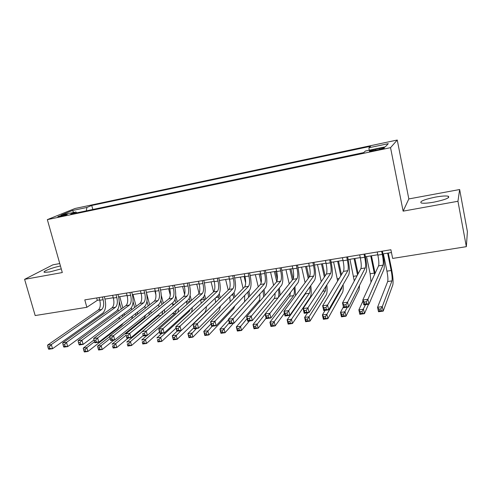 <?xml version="1.0" encoding="UTF-8"?>
<svg xmlns="http://www.w3.org/2000/svg" width="492" height="492" viewBox="0 0 492 492"><rect width="100%" height="100%" fill="white"/><g stroke="black" fill="none" stroke-linecap="round" stroke-linejoin="round"><path stroke-width="0.74" d="M60.454 266.018C52.115 267.617 41.488 271.805 44.569 272.34L49.772 271.928L61.254 268.853M433.919 202.144C445.617 199.666 450.377 197.686 448.2 196.197C445.746 195.73 441.484 196.031 435.414 197.107C423.901 199.543 419.202 201.517 421.318 203.018C423.667 203.485 427.868 203.196 433.919 202.144M60.11 216.56C65.042 215.398 67.453 214.61 67.343 214.211L65.024 214.561C60.129 215.717 57.724 216.505 57.81 216.91L60.11 216.56M59.76 263.558L52.884 264.831L24.6 279.339L35.178 315.55L86.856 307.297L97.324 300.335L99.679 299.948M397.253 140.029L75.048 208.485L47.343 219.623L390.537 147.668L397.253 140.029L408.827 198.934L403.132 211.148L457.947 201.271L459.645 189.531L408.827 198.934M459.645 189.531L467.4 231.646L466.348 246.664L457.947 201.271M466.348 246.664L392.653 258.435L390.888 249.752L84.79 299.886L86.856 307.297M379.578 148.406L375.568 149.248C370.753 150.343 368.742 151.032 369.529 151.315L378.225 149.783C383.077 148.676 385.095 147.987 384.289 147.711L379.578 148.406L379.781 149.433M76.795 212.845L75.953 211.966L70.707 214.125L363.693 152.6L365.415 151.019L385.304 146.837L388.28 143.664L368.982 147.748L370.55 146.309L91.74 205.465L86.9 207.458L86.328 210.84M75.953 211.966L61.199 215.072L72.459 210.514L86.9 207.458M24.6 279.339L62.299 272.55L47.343 219.623M403.132 211.148L390.537 147.668M104.98 299.087L113.283 297.74M118.584 296.879L127.084 295.495M132.379 294.634L141.075 293.226M149.648 304.806L146.37 292.377L155.269 290.913M160.558 290.059L169.672 288.576M174.955 287.715L184.285 286.203M189.555 285.342L199.106 283.792M204.377 282.937L214.149 281.35M219.407 280.495L229.42 278.866M234.672 278.011L244.918 276.35M250.157 275.495L260.649 273.792M265.877 272.943L276.621 271.197M281.836 270.348L292.832 268.558M298.041 267.716L309.302 265.883M314.493 265.04L326.024 263.165M331.202 262.328L343.01 260.409M348.17 259.567L360.267 257.605M365.408 256.769L377.794 254.751M382.924 253.921L391.454 252.531M96.66 297.943L97.324 300.335M369.141 150.238L368.982 147.748M92.828 209.475L91.74 205.465M72.459 210.514L73.732 212.433M377.223 251.99L377.868 255.102C378.871 260.366 379.104 263.952 378.569 265.852L362.776 300.022L367.899 299.29L368.932 304.191L383.914 269.419C384.664 266.547 384.289 261.172 382.801 253.312L382.358 251.148M381.657 251.264L382.296 254.389C383.293 259.659 383.539 263.251 383.034 265.145L367.899 299.29L366.312 301.78L364.258 302.076L364.67 304.038L366.724 303.748L366.312 301.78M366.724 303.748L368.932 304.191L363.816 304.911L362.776 300.022L364.258 302.076M363.816 304.911L364.67 304.038M383.385 253.847L386.933 271.16C387.887 276.178 388.133 279.634 387.678 281.541L377.567 307.279L382.29 306.621L383.219 311.104L392.788 284.966C393.422 282.082 393.034 276.891 391.62 269.395L388.286 253.048M387.641 253.152L391.177 270.502C392.124 275.532 392.388 278.995 391.958 280.901L382.29 306.621L380.863 308.921L378.969 309.179L379.344 310.975L381.238 310.716L380.863 308.921M381.238 310.716L383.219 311.104L378.502 311.75L377.567 307.279L378.969 309.179M378.502 311.75L379.344 310.975M359.689 254.862L360.341 257.949C361.343 263.171 361.522 266.732 360.888 268.632L342.524 302.918L347.549 302.199L348.6 307.051L366.171 272.181C367.075 269.302 366.78 263.958 365.285 256.16L364.836 254.02M364.043 254.149L364.695 257.242C365.697 262.476 365.894 266.043 365.279 267.943L347.549 302.199L345.938 304.677L343.92 304.96L344.345 306.903L346.356 306.621L345.938 304.677M346.356 306.621L348.6 307.051L343.576 307.758L342.524 302.918L343.92 304.96M343.576 307.758L344.345 306.903M342.426 257.685L343.084 260.754C344.086 265.932 344.222 269.468 343.484 271.375L322.641 305.766L327.574 305.058L328.638 309.862L348.711 274.893C349.769 272.014 349.548 266.701 348.047 258.97L347.592 256.842M346.719 256.984L347.37 260.053C348.379 265.243 348.521 268.792 347.813 270.692L327.574 305.058L325.938 307.518L323.957 307.795L324.382 309.72L326.362 309.443L325.938 307.518M326.362 309.443L328.638 309.862L323.705 310.557L322.641 305.766L323.957 307.795M323.705 310.557L324.382 309.72M325.433 260.471L326.098 263.509C327.106 268.644 327.192 272.168 326.356 274.069L303.115 308.558L307.961 307.863L309.038 312.617L331.528 277.568C332.727 274.684 332.58 269.401 331.073 261.732L330.618 259.622M329.658 259.782L330.323 262.826C331.325 267.968 331.423 271.498 330.618 273.398L306.301 310.304L304.351 310.581L304.788 312.488L306.731 312.211L306.301 310.304M306.731 312.211L309.038 312.617L304.191 313.299L303.115 308.558L304.351 310.581M304.191 313.299L304.788 312.488M308.705 263.214L309.376 266.221C310.384 271.32 310.427 274.819 309.499 276.725L283.939 311.301L288.699 310.618L289.788 315.329L314.609 280.194C315.95 277.31 315.87 272.064 314.363 264.45L313.902 262.359M312.863 262.531L313.533 265.551C314.542 270.655 314.591 274.161 313.687 276.067L287.014 313.041L285.108 313.312L285.545 315.2L287.451 314.929L287.014 313.041M287.451 314.929L289.788 315.329L285.028 315.999L283.939 311.301L285.108 313.312M285.028 315.999L285.545 315.2M375.095 273.374L371.448 255.785M370.722 255.901L374.572 274.499M366.534 256.584L370.125 273.755L371.029 282.156M362.973 300.944L358.865 309.874L363.514 309.228L364.455 313.668L368.533 304.247M365.538 304.665L362.063 311.51L360.199 311.768L360.581 313.545L362.444 313.293L362.063 311.51M362.444 313.293L364.455 313.668L359.812 314.302L358.865 309.874L360.199 311.768M359.812 314.302L360.581 313.545M358.114 273.81L354.867 258.478M354.062 258.614L357.518 274.917M349.935 259.284L354.283 280.957M343.385 306.891L340.482 312.426L345.052 311.793L346.005 316.19L359.031 289.954L359.584 285.249M347.37 307.223L343.576 314.062L341.749 314.314L342.131 316.073L343.963 315.827L343.576 314.062M343.963 315.827L346.005 316.19L341.442 316.817L340.482 312.426L341.749 314.314M341.442 316.817L342.131 316.073M341.46 274.708L338.527 261.135M337.647 261.277L340.79 275.821M333.582 261.941L337.653 280.993M342.106 286.399L341.676 288.429L326.891 314.314L327.863 318.675L342.537 292.396C343.182 291.086 343.367 288.509 343.096 284.677M325.089 310.36L322.401 314.935L326.891 314.314L325.403 316.565L323.601 316.817L323.988 318.564L325.79 318.312L325.403 316.565M325.79 318.312L327.863 318.675L323.373 319.29L322.401 314.935L323.601 316.817M323.373 319.29L323.988 318.564M325.114 275.92L322.432 263.749M321.479 263.909L324.369 277.027M317.475 264.555L321.251 281.645M325.938 286.276L325.415 290.864L309.038 316.793L310.015 321.116L326.282 294.8C327.149 293.115 327.328 289.819 326.811 284.917M307.58 312.826L304.622 317.401L309.038 316.793L307.525 319.031L305.753 319.277L306.147 321.005L307.918 320.766L307.525 319.031M307.918 320.766L310.015 321.116L305.6 321.719L304.622 317.401L305.753 319.277M305.6 321.719L306.147 321.005M292.23 265.908L292.912 268.896C293.921 273.952 293.915 277.433 292.9 279.339L265.108 313.994L269.782 313.324L270.883 317.986L297.955 282.783C299.437 279.899 299.419 274.684 297.912 267.131L297.445 265.059M296.325 265.237L297.002 268.232C298.017 273.3 298.023 276.781 297.027 278.687L268.072 315.735L266.197 315.999L266.639 317.869L268.515 317.604L268.072 315.735M268.515 317.604L270.883 317.986L266.209 318.644L265.108 313.994L266.197 315.999M266.209 318.644L266.639 317.869M309.044 277.34L306.577 266.326M305.55 266.498L308.226 278.441M301.602 267.138L305.101 282.672M309.892 286.873C310.188 290.052 310.028 292.18 309.4 293.263L291.473 319.228L292.463 323.515L310.274 297.168C311.344 295.151 311.51 291.313 310.76 285.643M305.907 292.512L305.427 293.859L287.131 319.831L291.473 319.228L289.942 321.454L288.201 321.694L288.595 323.41L290.341 323.17L289.942 321.454M290.341 323.17L292.463 323.515L288.121 324.105L287.131 319.831L288.201 321.694M288.121 324.105L288.595 323.41M276.012 268.564L276.695 271.529C277.709 276.547 277.66 280.003 276.553 281.91L246.609 316.639L251.203 315.981L252.31 320.599L281.553 285.335C283.171 282.451 283.22 277.26 281.707 269.77L281.233 267.709M280.04 267.906L280.723 270.877C281.738 275.901 281.701 279.364 280.618 281.27L249.469 318.373L247.624 318.638L248.073 320.489L249.918 320.224L249.469 318.373M249.918 320.224L252.31 320.599L247.716 321.251L246.609 316.639L247.624 318.638M247.716 321.251L248.073 320.489M293.207 278.773L290.95 268.866M289.849 269.044L292.353 280.016M285.963 269.678L289.228 283.921M294.05 287.863C294.554 291.688 294.407 294.277 293.613 295.624L274.198 321.627L275.194 325.876L284.407 313.293M290.458 292.531L289.708 296.215L269.923 322.223L274.198 321.627L272.648 323.841L270.932 324.074L271.332 325.778L273.048 325.544L272.648 323.841M273.048 325.544L275.194 325.876L270.92 326.46L269.923 322.223L270.932 324.074M295.514 295.643L294.948 286.688M270.92 326.46L271.332 325.778M260.034 271.184L260.723 274.124C261.738 279.099 261.652 282.537 260.459 284.444L228.429 319.24L232.944 318.595L234.063 323.17L265.403 287.845C267.15 284.96 267.261 279.8 265.748 272.365L265.268 270.323M264.007 270.532L264.696 273.478C265.711 278.466 265.631 281.91 264.456 283.816L231.191 320.969L229.377 321.227L229.832 323.059L231.64 322.807L231.191 320.969M231.64 322.807L234.063 323.17L229.549 323.804L228.429 319.24L229.377 321.227M229.549 323.804L229.832 323.059M277.365 279.192L275.551 271.369M274.382 271.559L276.725 281.67M270.551 272.181L273.613 285.323M278.429 289.105C279.062 292.851 279.032 295.643 278.337 297.5M275.028 293.207C275.139 295.846 274.868 297.623 274.21 298.533L252.993 324.572L257.199 323.988L258.202 328.195L266.092 318.158M265.133 314.087L255.625 326.184L253.94 326.417L254.346 328.103L256.031 327.875L255.625 326.184M256.031 327.875L258.202 328.195L254.001 328.773L252.993 324.572L253.94 326.417M280.176 295.2L279.376 287.961M254.001 328.773L254.346 328.103M244.296 273.761L244.991 276.676C246.012 281.615 245.883 285.034 244.604 286.941L210.564 321.793L215.004 321.159L216.129 325.692L249.499 290.317C251.369 287.433 251.541 282.303 250.028 274.923L249.542 272.9M248.208 273.122L248.903 276.043C249.918 280.987 249.801 284.413 248.546 286.319L215.004 321.159L213.227 323.521L211.449 323.773L211.904 325.587L213.682 325.341L213.227 323.521M213.682 325.341L216.129 325.692L211.695 326.319L210.564 321.793L211.449 323.773M211.695 326.319L211.904 325.587M261.344 277.962L260.373 273.835M259.136 274.038L261.19 282.728M255.36 274.653L258.251 286.848M263.023 290.526L263.626 296.904M259.758 294.21C260.047 297.476 259.77 299.677 258.94 300.821L236.332 326.885L240.471 326.307L241.486 330.483L249.432 321.005M247.076 318.576L238.884 328.496L237.224 328.724L237.63 330.396L239.29 330.169L238.884 328.496M239.29 330.169L241.486 330.483L237.347 331.048L236.332 326.885L237.224 328.724M264.917 295.403L264.032 289.394M237.347 331.048L237.63 330.396M228.792 276.301L229.5 279.192C230.514 284.093 230.348 287.494 228.989 289.401L193.005 324.302L197.366 323.681L198.51 328.176L233.835 292.752C235.822 289.868 236.055 284.763 234.536 277.445L234.051 275.44M232.648 275.668L233.349 278.564C234.37 283.472 234.21 286.879 232.87 288.792L197.366 323.681L195.576 326.03L193.83 326.276L194.285 328.078L196.031 327.826L195.576 326.03M196.031 327.826L198.51 328.176L194.149 328.791L193.005 324.302L193.83 326.276M194.149 328.791L194.285 328.078M249.825 295.993L248.915 290.938M244.112 276.479L245.668 282.974M247.845 292.07L248.62 297.303M240.391 277.082L243.122 288.46M244.684 295.421L244.549 301.725M228.559 319.763L219.93 329.16L224.008 328.594L225.028 332.733L233.46 323.256M229.29 322.758L222.402 330.765L220.767 330.993L221.179 332.647L222.815 332.426L222.402 330.765M222.815 332.426L225.028 332.733L220.957 333.287L219.93 329.16L220.767 330.993M220.957 333.287L221.179 332.647M213.522 278.804L214.229 281.67C215.25 286.529 215.041 289.917 213.608 291.824L175.749 326.774L180.035 326.159L181.185 330.612L218.405 295.151C220.508 292.266 220.797 287.193 219.278 279.93L218.786 277.937M217.316 278.183L218.024 281.055C219.045 285.926 218.848 289.314 217.433 291.221L180.035 326.159L178.227 328.49L176.505 328.736L176.966 330.519L178.688 330.273L178.227 328.49M178.688 330.273L181.185 330.612L176.899 331.214L175.749 326.774L176.505 328.736M176.899 331.214L176.966 330.519M234.924 296.854L234.026 292.537M229.303 278.884L229.942 281.522M232.9 293.687L233.731 298.072M225.631 279.481L228.233 290.139M229.813 296.787L230.127 301.762M211.08 323.865L203.793 331.399L207.802 330.839L208.836 334.947L233.657 308.496L234.856 305.846M212.193 326.251L206.185 333.004L204.574 333.225L204.992 334.868L206.597 334.646L206.185 333.004M206.597 334.646L208.836 334.947L204.826 335.495L203.793 331.399L204.574 333.225M204.826 335.495L204.992 334.868M198.473 281.264L199.186 284.112C200.207 288.939 199.961 292.303 198.454 294.21L158.781 329.197L162.993 328.594L164.15 333.01L203.196 297.512C205.416 294.634 205.767 289.585 204.242 282.377L203.75 280.403M202.218 280.655L202.925 283.503C203.946 288.337 203.713 291.707 202.224 293.613L162.993 328.594L161.167 330.913L159.482 331.153L159.943 332.918L161.634 332.684L161.167 330.913M161.634 332.684L164.15 333.01L159.937 333.601L158.781 329.197L159.482 331.153M159.937 333.601L159.943 332.918M220.213 297.912L219.272 293.841M218.177 295.366L219.002 299.087M211.08 281.848L213.559 291.867M215.139 298.263L215.625 302.365M193.879 327.721L187.901 333.607L191.855 333.053L192.895 337.125L218.983 310.667L220.607 306.018M196.462 328.465L190.22 335.2L188.633 335.421L189.051 337.051L190.632 336.836L190.22 335.2M190.632 336.836L192.895 337.125L188.946 337.666L187.901 333.607L188.633 335.421M188.946 337.666L189.051 337.051M183.645 283.693L184.365 286.516C185.386 291.307 185.103 294.653 183.522 296.559L142.096 331.59L146.241 330.993L147.403 335.366L188.221 299.843C190.545 296.965 190.945 291.947 189.42 284.788L188.928 282.832M187.335 283.091L188.049 285.92C189.069 290.717 188.799 294.068 187.237 295.975L146.241 330.993L144.396 333.293L142.735 333.533L143.203 335.28L144.863 335.046L144.396 333.293M144.863 335.046L147.403 335.366L143.264 335.95L142.735 333.533M143.264 335.95L143.203 335.28M205.699 299.118L204.635 294.782M203.657 296.996L204.451 300.274M196.732 284.179L199.051 293.398M200.662 299.819L201.234 303.244M177.138 331.184L172.262 335.778L176.148 335.237L177.194 339.271L204.518 312.801C205.588 311.682 206.209 309.622 206.376 306.608M180.97 330.642L174.5 337.371L172.938 337.586L173.362 339.197L174.918 338.988L174.5 337.371M174.918 338.988L177.194 339.271L173.307 339.806L172.262 335.778L172.938 337.586M173.307 339.806L173.362 339.197M191.382 300.446L190.109 295.409M189.266 298.361L190.084 301.59M182.587 286.479L184.623 294.487M186.394 301.43L186.991 304.314M190.349 309.191L189.322 311.245L160.687 337.383L161.739 341.387L176.081 328.072M161.936 333.324L156.856 337.912L160.687 337.383L159.021 339.505L157.489 339.714L157.914 341.319L159.445 341.11L159.021 339.505M159.445 341.11L161.739 341.387L157.914 341.909L157.489 339.714M191.745 312.008L192.267 307.457M157.914 341.909L157.914 341.319M177.268 301.848L175.681 295.674M175.017 299.505L175.915 302.992M168.633 288.743L170.281 295.114M172.335 303.078L172.92 305.526M176.585 309.972L175.25 313.349L145.46 339.492L146.518 343.465L159.488 331.891M146.967 335.427L141.69 340.021L145.46 339.492L143.781 341.602L142.268 341.811L142.698 343.404L144.205 343.195L143.781 341.602M144.205 343.195L146.518 343.465L142.754 343.982L142.268 341.811M178.147 312.119L178.307 308.472M142.754 343.982L142.698 343.404M169.033 286.092L169.752 288.89C170.773 293.644 170.46 296.971 168.805 298.878L125.688 333.933L129.765 333.348L130.94 337.684L173.455 302.137C175.89 299.259 176.345 294.271 174.82 287.168L174.322 285.225M172.667 285.495L173.387 288.3C174.408 293.06 174.1 296.393 172.464 298.3L129.765 333.348L127.908 335.636L126.272 335.87L126.745 337.604L128.381 337.377L127.908 335.636M128.381 337.377L130.94 337.684L126.862 338.256L126.272 335.87M126.862 338.256L126.745 337.604M154.623 288.447L155.355 291.227C156.376 295.944 156.025 299.253 154.304 301.159L109.55 336.239L113.56 335.667L114.741 339.966L158.91 304.4C161.444 301.522 161.948 296.559 160.423 289.511L159.918 287.58M158.209 287.863L158.934 290.649C159.955 295.372 159.617 298.687 157.914 300.594L113.56 335.667L111.69 337.942L110.079 338.17L110.559 339.886L112.164 339.664L111.69 337.942M112.164 339.664L114.741 339.966L110.731 340.526L110.559 339.886M109.55 336.239L110.079 338.17M140.429 290.778L141.161 293.533C142.182 298.213 141.801 301.51 140.011 303.41L93.677 338.514L97.619 337.949L98.806 342.204L144.568 306.627C147.206 303.755 147.76 298.816 146.235 291.824L145.73 289.905M143.959 290.194L144.691 292.961C145.712 297.648 145.337 300.944 143.566 302.851L97.619 337.949L95.737 340.206L94.156 340.427L94.63 342.137L96.211 341.909L95.737 340.206M96.211 341.909L98.806 342.204L94.864 342.764L94.63 342.137M93.677 338.514L94.156 340.427M163.356 303.306L161.29 295.366M160.909 300.446L161.954 304.45M154.875 290.981L155.927 295.009M158.473 304.745L159.014 306.836M162.87 310.987L161.843 314.886M158.965 314.253L157.932 315.944L126.751 342.094L130.46 341.577L131.53 345.513L143.147 335.526M142.126 331.706L130.46 341.577L128.775 343.674L127.287 343.877L127.711 345.452L129.199 345.249L128.775 343.674M129.199 345.249L131.53 345.513L127.815 346.024L127.287 343.877M164.531 312.617L164.519 309.609M127.815 346.024L127.711 345.452M126.432 293.066L127.164 295.803C128.184 300.452 127.772 303.724 125.921 305.624L78.062 340.747L81.943 340.193L83.136 344.412L130.435 308.828C133.166 305.95 133.769 301.043 132.243 294.099L131.733 292.199M129.913 292.5L130.644 295.243C131.665 299.899 131.259 303.177 129.427 305.077L81.943 340.193L80.042 342.432L78.486 342.653L78.966 344.345L80.522 344.123L80.042 342.432M80.522 344.123L83.136 344.412L79.255 344.96L78.966 344.345M78.062 340.747L78.486 342.653M146.936 301.178L148.197 305.95M144.808 306.424L145.288 308.226M149.279 312.149L148.984 314.991M145.706 315.034L144.291 317.986L112.035 344.136L115.694 343.625L116.764 347.536L128.154 338.078M126.026 335.181L115.694 343.625L113.99 345.71L112.527 345.913L112.957 347.475L114.421 347.278L113.99 345.71M114.421 347.278L116.764 347.536L113.111 348.035L112.527 345.913M151.013 313.342L150.896 310.852M113.111 348.035L112.957 347.475M112.631 295.329L113.369 298.047C114.39 302.66 113.947 305.913 112.035 307.814L62.693 342.942L66.512 342.395L67.712 346.583L116.499 310.993C119.328 308.121 119.974 303.238 118.449 296.344L117.939 294.462M116.063 294.769L116.801 297.488C117.822 302.113 117.385 305.372 115.485 307.272L66.512 342.395L64.6 344.628L63.068 344.843L63.554 346.522L65.079 346.307L64.6 344.628M65.079 346.307L67.712 346.583L63.892 347.118L63.554 346.522M62.693 342.942L63.068 344.843M136.136 306.344L132.981 294.536M133.068 301.651L134.63 307.488M131.29 307.943L131.751 309.665M135.841 313.416L135.774 315.686M132.459 316.042L131.708 318.871M109.661 336.633L97.539 346.147L101.143 345.648L102.219 349.523L113.978 340.07M110.171 338.502L101.143 345.648L99.427 347.715L97.982 347.918L98.418 349.468L99.858 349.271L99.427 347.715M99.858 349.271L102.219 349.523L98.615 350.015L98.418 349.468M137.619 314.24L137.452 312.162M97.539 346.147L97.982 347.918M99.021 297.555L99.765 300.255C100.786 304.837 100.313 308.072 98.338 309.972L47.57 345.107L51.328 344.566L52.533 348.717L102.76 313.127C105.682 310.261 106.377 305.403 104.845 298.558L104.335 296.688M102.404 297.002L103.148 299.702C104.169 304.296 103.701 307.537 101.746 309.431L51.328 344.566L49.409 346.786L47.902 346.995L48.382 348.662L49.889 348.447L49.409 346.786M49.889 348.447L52.533 348.717L48.776 349.246L48.382 348.662M47.57 345.107L47.902 346.995M122.815 307.906L119.777 296.682M119.273 301.707L121.26 309.05M117.908 309.296L118.406 311.141M122.557 314.757L122.606 316.596M119.322 317.186L119.033 319.302M94.027 339.923L83.253 348.127L86.807 347.635L87.89 351.485L121.825 325.034L123.209 323.238M94.513 341.719L86.807 347.635L85.079 349.695L83.658 349.892L84.095 351.429L85.516 351.239L85.079 349.695M85.516 351.239L87.89 351.485L84.341 351.971L84.095 351.429M124.365 315.261L124.175 313.533M83.253 348.127L83.658 349.892M375.783 150.294L375.568 149.248M382.296 254.389L377.868 255.102M383.034 265.145L378.569 265.852M391.177 270.502L386.933 271.16M391.958 280.901L387.678 281.541M364.695 257.242L360.341 257.949M365.279 267.943L360.888 268.632M347.37 260.053L343.084 260.754M347.813 270.692L343.484 271.375M330.323 262.826L326.098 263.509M330.618 273.398L326.356 274.069M313.533 265.551L309.376 266.221M313.687 276.067L309.499 276.725M374.301 273.109L370.125 273.755M357.063 275.772L353.563 276.313M339.142 278.54L337.254 278.835M341.676 288.429L340.87 288.552M321.51 281.264L321.184 281.313M325.415 290.864L322.734 291.264M297.002 268.232L292.912 268.896M297.027 278.687L292.9 279.339M309.4 293.263L305.427 293.859M280.723 270.877L276.695 271.529M280.618 281.27L276.553 281.91M293.613 295.624L289.708 296.215M264.696 273.478L260.723 274.124M264.456 283.816L260.459 284.444M277.955 297.974L274.21 298.533M248.903 276.043L244.991 276.676M248.546 286.319L244.604 286.941M260.44 300.594L258.94 300.821M233.349 278.564L229.5 279.192M232.87 288.792L228.989 289.401M247.98 292.623L247.218 292.74M218.024 281.055L214.229 281.67M217.433 291.221L213.608 291.824M233.196 294.905L231.412 295.182M202.925 283.503L199.186 284.112M202.224 293.613L198.454 294.21M218.62 297.156L215.847 297.586M188.049 285.92L184.365 286.516M187.237 295.975L183.522 296.559M204.248 299.376L200.687 299.923M190.078 301.565L186.566 302.106M189.322 311.245L187.852 311.461M174.814 303.921L172.643 304.259M175.25 313.349L172.169 313.81M173.387 288.3L169.752 288.89M172.464 298.3L168.805 298.878M158.934 290.649L155.355 291.227M157.914 300.594L154.304 301.159M144.691 292.961L141.161 293.533M143.566 302.851L140.011 303.41M159.734 306.252L158.904 306.381M161.167 315.458L157.932 315.944M130.644 295.243L127.164 295.803M129.427 305.077L125.921 305.624M145.527 317.801L144.291 317.986M116.801 297.488L113.369 298.047M115.485 307.272L112.035 307.814M103.148 299.702L99.765 300.255M101.746 309.431L98.338 309.972M448.476 197.686L448.2 196.197M384.357 148.055L384.289 147.711"/></g></svg>

